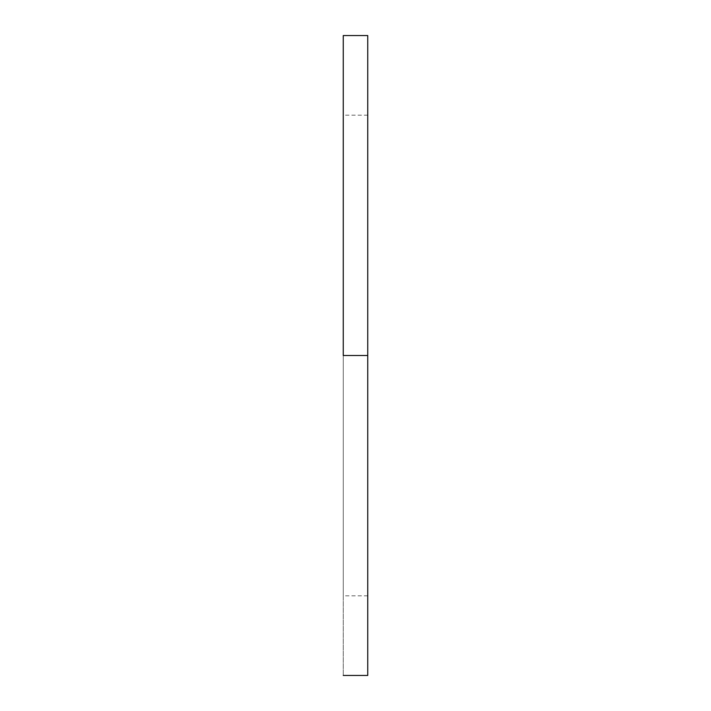 <?xml version="1.0" encoding="UTF-8"?>
<svg xmlns="http://www.w3.org/2000/svg" width="711" height="711" viewBox="0 0 711 711"><rect width="100%" height="100%" fill="white"/><g stroke="black" fill="none" stroke-linecap="round" stroke-linejoin="round"><path stroke-width="0.53" stroke-dasharray="3.56 2.67" d="M367.747 355.5L367.747 595.845L367.747 355.5L343.253 355.5L367.747 355.5L343.253 355.5L343.253 595.845L343.253 35.55L343.253 675.45L343.253 115.155L343.253 595.845L343.253 355.5L367.747 355.5L367.747 675.45L367.747 35.55L367.747 595.845L367.747 355.5L343.253 355.5L367.747 355.5L367.747 115.155L367.747 355.5M343.253 355.5L343.253 115.155L343.253 355.5M367.747 595.845L343.253 595.845M367.747 115.155L343.253 115.155"/><path stroke-width="1.07" d="M343.253 355.5L367.747 355.5L367.747 35.55L367.747 355.5L343.253 355.5L343.253 35.55L343.253 355.5M367.747 675.45L367.747 355.5L367.747 675.45L343.253 675.45M343.253 35.55L367.747 35.55"/></g></svg>
